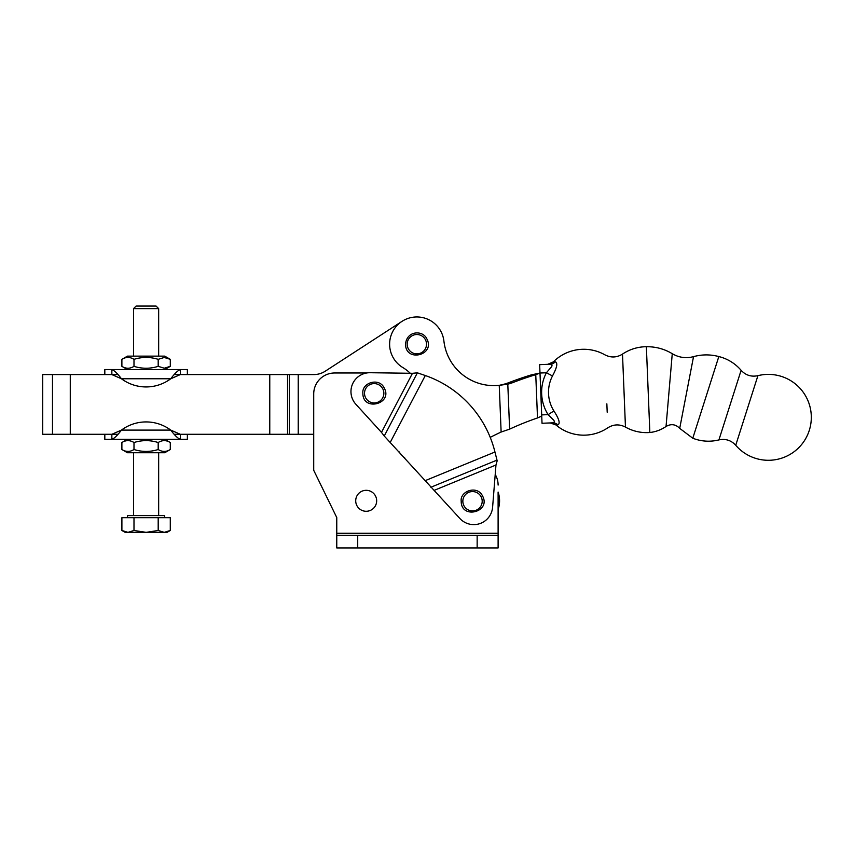 <?xml version="1.0" encoding="UTF-8"?>
<svg xmlns="http://www.w3.org/2000/svg" width="854" height="854" viewBox="0 0 854 854"><rect width="100%" height="100%" fill="white"/><g stroke="black" fill="none" stroke-linecap="round" stroke-linejoin="round"><path stroke-width="1.28" d="M355.712 500.796A10.472 10.472 0 0 1 371.426 491.723A10.472 10.472 0 0 1 371.426 509.87A10.472 10.472 0 0 1 355.712 500.796M417.382 372.835L425.303 375.525A108.501 108.501 0 0 1 494.957 452.012L497.167 460.808L495.971 464.992L492.598 507.255A18.863 18.863 0 0 1 459.847 518.453L384.247 436.02L417.382 372.835L412.471 373.305L381.482 432.391L355.872 404.273A18.863 18.863 0 0 1 370.081 372.718L412.471 373.305M496.537 457.829L496.323 456.933M495.459 453.709L495.224 452.93M336.764 547.937L336.764 533.27L498.106 533.27L498.106 509.507A26.613 26.613 0 0 0 498.106 492.085L498.106 535.373L336.764 535.373L336.764 547.937L498.106 547.937L498.106 535.373M404.743 457.936A28.289 28.289 0 0 1 398.765 451.371A28.289 28.289 0 0 0 404.743 457.936M381.482 432.391L384.247 436.02M336.764 533.27L336.764 517.556L313.717 470.308L313.717 393.94A20.955 20.955 0 0 1 334.672 372.984L366.686 372.984M495.213 474.461A20.955 20.955 0 0 1 498.106 485.083M117.831 434.291L42.7 434.291L42.7 374.575L117.831 374.575M313.717 434.291L174.355 434.291M402.02 321.35L325.257 371.191A20.955 20.955 0 0 1 313.845 374.575L174.355 374.575M741.112 370.316A42.956 42.956 0 0 0 718.822 356.556L692.786 438.23A42.956 42.956 0 0 0 718.919 439.906L741.112 370.316C745.702 375.28 751.306 377.062 757.914 375.675L735.732 445.265A42.956 42.956 0 0 0 804.158 441.08A42.956 42.956 0 0 0 757.914 375.675M649.851 432.508L646.371 346.724A42.956 42.956 0 0 0 622.502 354.1L625.459 427.085A42.956 42.956 0 0 0 649.851 432.508C655.733 431.846 661.135 429.84 666.045 426.477L672.258 353.695C678.941 357.623 686.04 358.605 693.533 356.641L679.709 428.366C675.642 424.224 671.095 423.595 666.045 426.477M607.194 412.236L606.852 403.846M557.886 424.854C560.416 423.584 559.092 418.962 553.915 410.977L548.087 414.638L553.851 420.328C554.705 421.929 554.257 422.762 552.495 422.847A8.38 7.814 -92.3 0 1 557.886 424.854L555.922 424.929A42.956 42.956 0 0 0 607.824 427.801C613.567 424.224 619.449 423.99 625.459 427.085M410.272 373.273A41.91 41.91 0 0 0 402.789 367.519A27.243 27.243 0 0 1 402.117 321.285A27.243 27.243 0 0 1 443.909 341.077A50.29 50.29 0 0 0 499.238 385.335L507.799 384.161A50.29 47.258 87.7 0 0 513.083 382.485A356.203 334.725 -92.3 0 1 535.757 374.671L539.995 373.027L546.389 372.76L552.495 375.941C557.011 367.562 557.961 362.843 555.335 361.786L553.371 361.872L547.777 364.316L539.653 364.647L550.125 364.22C551.887 364.167 552.399 364.957 551.673 366.622L546.389 372.76A42.124 42.124 0 0 0 548.087 414.638L541.692 414.895L542.023 423.264L552.495 422.847L542.023 423.264M541.692 414.895L539.653 364.647M541.735 416.079L537.508 417.948A314.293 295.345 87.7 0 0 509.614 429.146L501.127 432.039A314.293 314.293 0 0 0 490.217 437.365A314.293 314.293 0 0 1 501.127 432.039L499.238 385.335L503.497 384.343A50.29 47.258 87.7 0 0 508.792 382.656A356.203 334.725 -92.3 0 1 531.455 374.853L535.757 374.671L537.508 417.948L541.735 416.079M509.614 429.146L507.799 384.161L503.497 384.343M539.995 373.027L531.455 374.853M555.335 361.786A8.38 7.814 -92.3 0 1 550.125 364.22L547.777 364.316M127.492 517.684L127.492 515.592L164.705 515.592L164.705 517.684M170.288 530.483L167.042 532.352L164.235 532.352L170.288 530.483L170.288 517.684L158.193 517.684L158.193 530.483L164.235 532.352L125.143 532.352L121.898 530.483L127.951 532.352L133.993 530.483L146.098 532.352L158.193 530.483M133.523 356.139L133.523 308.625L158.663 308.625L158.663 356.139M158.663 452.727L158.663 515.592M133.523 308.625L136.096 306.063L156.09 306.063L158.663 308.625M133.993 530.483L133.993 517.684L121.898 517.684L121.898 530.483M133.993 517.684L158.193 517.684M170.747 378.77A41.28 41.28 0 0 1 121.439 378.77L111.853 374.575L111.853 369.547C114.276 370.422 117.478 373.497 121.439 378.77L170.747 378.77C174.718 373.497 177.91 370.422 180.333 369.547L180.333 374.575L170.747 378.77M133.993 366.345C142.063 368.864 150.123 368.864 158.193 366.345L164.246 368.213L170.298 366.345L170.298 359.342L164.246 357.474L158.193 359.342C150.123 356.823 142.063 356.823 133.993 359.342C129.957 356.823 125.922 356.823 121.887 359.342L121.887 366.345C125.922 368.864 129.957 368.864 133.993 366.345L133.993 359.342M121.887 359.342L127.449 356.139L164.737 356.139L170.298 359.342M158.193 366.345L158.193 359.342M104.818 374.575L104.818 369.547L187.368 369.547L187.368 374.575M121.439 430.096A41.28 41.28 0 0 1 170.747 430.096L180.333 434.291L180.333 439.319C177.91 438.444 174.718 435.369 170.747 430.096L121.439 430.096C117.478 435.369 114.276 438.444 111.853 439.319L111.853 434.291L121.439 430.096M127.822 451.392L126.136 451.222M170.298 449.524L164.737 452.727L127.449 452.727L121.887 449.524C125.922 452.044 129.957 452.044 133.993 449.524C142.063 452.044 150.123 452.044 158.193 449.524C162.228 452.044 166.263 452.044 170.298 449.524L170.298 442.521C166.263 440.002 162.228 440.002 158.193 442.521L158.193 449.524M127.449 439.319L121.887 442.521C125.922 440.002 129.957 440.002 133.993 442.521C142.063 440.002 150.123 440.002 158.193 442.521M121.887 442.521L121.887 449.524M133.993 442.521L133.993 449.524M187.368 434.291L187.368 439.319L104.818 439.319L104.818 434.291M472.518 510.916A9.672 9.672 0 0 1 462.847 501.245A9.672 9.672 0 0 1 472.518 491.573A9.672 9.672 0 0 1 482.2 501.245A9.672 9.672 0 0 1 472.518 510.916M374.191 402.939A9.672 9.672 0 0 1 364.519 393.267A9.672 9.672 0 0 1 374.191 383.595A9.672 9.672 0 0 1 383.862 393.267A9.672 9.672 0 0 1 374.191 402.939M496.9 460.146L430.886 487.25M495.971 464.992L434.248 490.335M494.957 452.012L425.367 480.578M425.303 375.525L390.363 442.148M357.719 547.937L357.719 535.373M477.151 547.937L477.151 535.373M287.552 374.575L287.552 434.291M269.768 434.291L269.768 374.575M52.489 434.291L52.489 374.575M70.274 374.575L70.274 434.291M289.346 434.291L289.346 374.575M298.238 374.575L298.238 434.291M416.987 353.866A9.672 9.672 0 0 1 407.177 344.333A9.672 9.672 0 0 1 416.709 334.522A9.672 9.672 0 0 1 426.52 344.055A9.672 9.672 0 0 1 416.987 353.866M552.495 375.941A35.249 35.249 0 0 0 553.915 410.977M513.083 382.485L508.792 382.656M461.203 501.245C461 519.872 491.594 512.026 482.446 495.79C477.119 484.944 459.826 491.114 461.203 501.245M362.865 393.267C362.769 411.97 393.053 403.825 384.279 388.122C379.357 377.158 361.712 382.56 362.865 393.267M718.919 439.906C725.537 438.518 731.141 440.301 735.732 445.265M405.533 344.354C405.799 362.758 435.625 355.029 426.861 338.91C423.104 330.018 406.557 330.381 405.533 344.354M622.502 354.1C616.759 357.666 610.877 357.901 604.867 354.816A42.956 42.956 0 0 0 553.371 361.872M692.786 438.23L679.709 428.366M718.822 356.556C710.379 354.325 701.945 354.357 693.544 356.641M555.922 424.929L550.147 422.943M646.371 346.724C655.669 346.607 664.305 348.923 672.258 353.695M133.523 515.592L133.523 452.727M164.737 369.547L170.298 366.345M127.449 369.547L121.887 366.345M164.737 439.319L170.298 442.521"/></g></svg>
